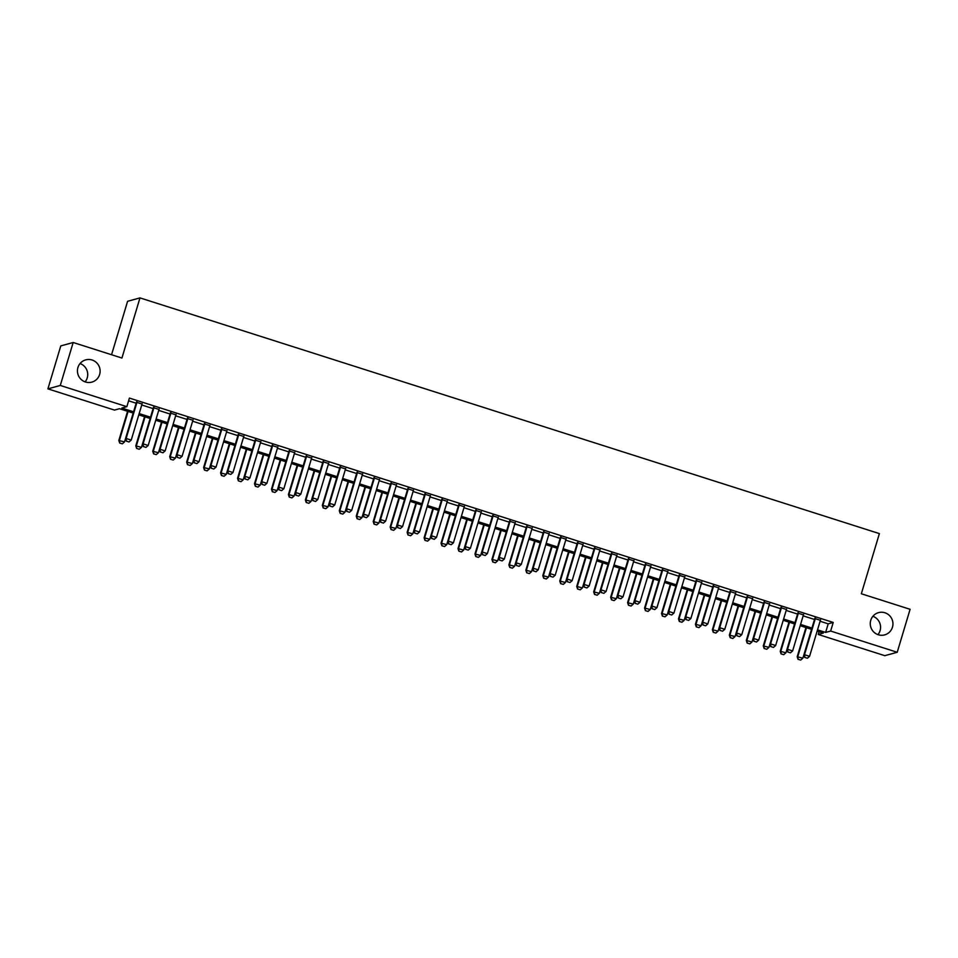 <?xml version="1.0" encoding="UTF-8"?>
<svg xmlns="http://www.w3.org/2000/svg" width="958" height="958" viewBox="0 0 958 958"><rect width="100%" height="100%" fill="white"/><g stroke="black" fill="none" stroke-linecap="round" stroke-linejoin="round"><path stroke-width="1.44" d="M80.053 363.537A11.544 11.328 -105.4 0 1 85.106 381.871M99.632 374.458A11.544 11.328 -105.4 0 1 80.676 378.985A11.544 11.328 -105.4 0 1 85.705 359.873A11.544 11.328 -105.4 0 1 99.632 374.458M872.894 616.293A11.544 11.328 -105.4 0 1 877.947 634.627M892.461 627.215A11.544 11.328 -105.4 0 1 873.504 631.741A11.544 11.328 -105.4 0 1 878.546 612.629A11.544 11.328 -105.4 0 1 892.461 627.215M111.559 354.723L127.594 301.303L139.976 297.89L879.384 533.606L861.338 593.756L910.1 609.3L897.215 652.266L884.821 655.679L818.264 634.459L823.281 633.07L817.138 631.118M819.078 631.729L818.264 634.459M133.198 413.078L119.487 408.707L114.469 410.084L47.9 388.864L60.282 385.451L126.851 406.671L121.834 408.06L133.569 411.808M60.282 385.451L73.179 342.497L60.785 345.91L47.9 388.864M142.035 404.036L136.443 402.252M158.992 409.449L153.4 407.665M175.949 414.85L170.356 413.066M192.905 420.263L187.313 418.478M209.862 425.663L204.27 423.879M226.83 431.076L221.238 429.292M243.787 436.477L238.195 434.692M260.744 441.889L255.151 440.105M277.7 447.29L272.108 445.506M294.657 452.703L289.065 450.919M311.625 458.104L306.033 456.319M328.582 463.516L322.99 461.732M345.539 468.917L339.946 467.133M362.495 474.318L356.903 472.545M379.452 479.73L373.859 477.946M396.42 485.131L390.828 483.359M413.377 490.544L407.785 488.76M430.334 495.945L424.741 494.172M447.29 501.357L441.698 499.573M464.247 506.758L458.654 504.986M481.203 512.171L475.611 510.386M498.172 517.571L492.58 515.787M515.129 522.984L509.536 521.2M532.085 528.385L526.493 526.601M549.042 533.798L543.449 532.013M565.998 539.198L560.406 537.414M582.967 544.611L577.375 542.827M599.924 550.012L594.331 548.227M616.88 555.424L611.288 553.64M633.837 560.825L628.244 559.041M650.793 566.238L645.201 564.454M667.762 571.639L662.17 569.854M684.719 577.051L679.126 575.267M701.675 582.452L696.083 580.668M718.632 587.865L713.039 586.08M735.588 593.265L729.996 591.481M752.557 598.678L746.965 596.894M769.514 604.079L763.921 602.295M786.47 609.492L780.878 607.707M803.427 614.892L797.834 613.108M820.096 621.251L828.203 623.838L833.22 622.449L129.426 398.085L126.851 406.671M128.612 400.803L136.156 403.21M141.748 404.995L153.112 408.611M158.705 410.395L170.069 414.024M175.661 415.808L187.026 419.424M192.618 421.209L203.982 424.837M209.574 426.621L220.951 430.238M226.543 432.022L237.907 435.651M243.5 437.435L254.864 441.051M260.456 442.836L271.821 446.464M277.413 448.248L288.777 451.865M294.369 453.649L305.746 457.277M311.338 459.062L322.702 462.678M328.295 464.462L339.659 468.091M345.251 469.875L356.615 473.491M362.208 475.276L373.572 478.904M379.164 480.688L390.541 484.305M396.133 486.089L407.497 489.718M413.09 491.502L424.454 495.118M430.046 496.903L441.41 500.531M447.003 502.315L458.367 505.932M463.959 507.716L475.336 511.344M480.928 513.117L492.292 516.745M497.885 518.529L509.249 522.158M514.841 523.93L526.205 527.559M531.798 529.343L543.162 532.971M548.754 534.744L560.131 538.372M565.723 540.156L577.087 543.785M582.68 545.557L594.044 549.185M599.636 550.97L611 554.586M616.593 556.37L627.957 559.999M633.549 561.783L644.926 565.4M650.518 567.184L661.882 570.812M667.475 572.597L678.839 576.213M684.431 577.997L695.795 581.626M701.388 583.41L712.752 587.026M718.344 588.811L729.721 592.439M735.313 594.223L746.677 597.84M752.27 599.624L763.634 603.253M769.226 605.037L780.59 608.653M786.183 610.438L797.547 614.066M803.139 615.85L814.504 619.467M820.383 620.293L814.791 618.521M73.179 342.497L121.929 358.041L139.976 297.89M833.22 622.449L830.646 631.047L897.215 652.266M817.521 629.849L825.628 632.424L830.646 631.047M139.161 413.581L150.538 417.209M156.13 418.993L167.494 422.622M173.087 424.394L184.451 428.022M190.043 429.807L201.408 433.423M207 435.207L218.364 438.836M223.956 440.62L235.333 444.237M240.925 446.021L252.289 449.649M257.882 451.434L269.246 455.05M274.838 456.834L286.202 460.463M291.795 462.247L303.159 465.863M308.751 467.648L320.128 471.276M325.72 473.06L337.084 476.677M342.677 478.461L354.041 482.09M359.633 483.874L370.997 487.49M376.59 489.275L387.954 492.903M393.546 494.687L404.923 498.304M410.515 500.088L421.879 503.716M427.472 505.501L438.836 509.117M444.428 510.901L455.792 514.53M461.385 516.314L472.749 519.931M478.341 521.715L489.718 525.343M495.31 527.128L506.674 530.744M512.267 532.528L523.631 536.157M529.223 537.929L540.587 541.557M546.18 543.342L557.544 546.97M563.136 548.742L574.513 552.371M580.093 554.155L591.469 557.784M597.062 559.556L608.426 563.184M614.018 564.969L625.382 568.585M630.975 570.369L642.339 573.998M647.931 575.782L659.296 579.398M664.888 581.183L676.264 584.811M681.856 586.595L693.221 590.212M698.813 591.996L710.177 595.625M715.77 597.409L727.134 601.025M732.726 602.81L744.091 606.438M749.683 608.222L761.059 611.839M766.651 613.623L778.016 617.251M783.608 619.036L794.972 622.652M800.565 624.436L811.929 628.065M805.941 627.55L797.188 656.733L802.876 658.182L811.534 629.334L800.181 625.706M788.985 622.137L780.231 651.32L785.919 652.781L794.577 623.921L783.225 620.305M777.633 618.521L766.268 614.892M755.072 611.324L746.318 640.507L752.006 641.968L760.664 613.108L749.312 609.492M738.103 605.923L729.349 635.106L735.037 636.555L743.695 607.707L732.343 604.079M721.146 600.51L712.393 629.693L718.081 631.154L726.739 602.295L715.386 598.678M709.794 596.894L698.43 593.265M687.233 589.697L678.48 618.88L684.168 620.341L692.826 591.481L681.473 587.865M670.277 584.296L661.523 613.479L667.211 614.928L675.869 586.08L664.517 582.452M653.308 578.883L644.554 608.067L650.254 609.528L658.9 580.668L647.548 577.051M641.956 575.267L630.592 571.651M624.999 569.866L613.635 566.238M602.438 562.669L593.685 591.852L599.373 593.313L608.031 564.454L596.678 560.837M585.482 557.257L576.728 586.44L582.416 587.901L591.074 559.041L579.722 555.424M574.129 553.64L562.753 550.024M551.557 546.443L542.803 575.638L548.491 577.087L557.149 548.227L545.797 544.611M534.6 541.042L525.846 570.226L531.534 571.687L540.192 542.827L528.84 539.21M517.643 535.642L508.89 564.825L514.578 566.274L523.236 537.414L511.883 533.798M500.687 530.229L491.933 559.412L497.621 560.873L506.279 532.013L494.927 528.397M489.334 526.613L477.958 522.984M466.762 519.416L458.008 548.599L463.696 550.06L472.354 521.2L461.002 517.583M455.409 515.799L444.045 512.171M432.848 508.602L424.095 537.785L429.783 539.246L438.441 510.386L427.088 506.77M421.496 504.986L410.132 501.357M398.935 497.789L390.169 526.972L395.87 528.433L404.527 499.573L393.163 495.957M381.967 492.388L373.213 521.571L378.901 523.02L387.559 494.172L376.207 490.544M365.01 486.975L356.256 516.158L361.944 517.619L370.602 488.76L359.25 485.143M353.658 483.359L342.293 479.73M331.097 476.162L322.343 505.345L328.031 506.806L336.689 477.946L325.337 474.33M314.14 470.761L305.374 499.944L311.075 501.393L319.733 472.545L308.38 468.917M297.172 465.349L288.418 494.532L294.106 495.993L302.764 467.133L291.412 463.516M285.819 461.732L274.455 458.104M263.258 454.535L254.505 483.718L260.193 485.179L268.851 456.319L257.498 452.703M246.302 449.134L237.548 478.317L243.236 479.766L251.894 450.919L240.542 447.29M229.345 443.722L220.579 472.905L226.28 474.366L234.938 445.506L223.585 441.889M217.993 440.105L206.617 436.489M195.42 432.908L186.666 462.091L192.354 463.552L201.012 434.692L189.66 431.076M178.463 427.507L169.71 456.691L175.398 458.152L184.056 429.292L172.703 425.675M167.111 423.891L155.747 420.263M144.55 416.694L135.785 445.877L141.485 447.338L150.143 418.478L138.79 414.862M828.203 623.838L825.628 632.424M804.84 657.428L807.378 658.242L804.84 657.428L804.492 654.721L803.882 654.889L814.935 618.066M820.527 619.85L809.57 656.338L804.492 654.721L815.438 618.221M807.378 658.242L809.57 656.338M803.882 654.889L804.732 657.451M798.038 659.296L800.684 660.086L798.038 659.296L797.188 656.733M806.444 627.706L797.786 656.565L798.146 659.272M802.876 658.182L800.684 660.086M787.883 652.015L790.422 652.829L787.883 652.015L787.524 649.308L786.925 649.476L797.978 612.653M803.57 614.437L792.613 650.937L787.524 649.308L798.481 612.821M790.422 652.829L792.613 650.937M786.925 649.476L787.775 652.051M770.915 646.614L773.465 647.428L770.915 646.614L770.567 643.908L769.969 644.075L781.01 607.252M786.602 609.037L775.657 645.524L770.567 643.908L781.524 607.408M773.465 647.428L775.657 645.524M769.969 644.075L770.819 646.638M753.958 641.201L756.509 642.016L753.958 641.201L753.611 638.495L753.012 638.663L764.053 601.84M769.645 603.624L758.7 640.124L753.611 638.495L764.556 602.007M756.509 642.016L758.7 640.124M753.012 638.663L753.862 641.237M737.001 635.801L739.552 636.615L737.001 635.801L736.654 633.094L736.043 633.262L747.096 596.439M752.689 598.223L741.743 634.711L736.654 633.094L747.599 596.595M739.552 636.615L741.743 634.711M736.043 633.262L736.906 635.825M781.081 653.895L783.728 654.673L781.081 653.895L780.231 651.32M789.488 622.305L780.83 651.153L781.177 653.871M785.919 652.781L783.728 654.673M772.028 616.736L763.275 645.92L768.963 647.369L777.621 618.521M764.125 648.482L766.771 649.273L764.125 648.482L763.275 645.92M772.531 616.892L763.873 645.752L764.221 648.458M768.963 647.369L766.771 649.273M747.168 643.081L749.815 643.86L747.168 643.081L746.318 640.507M755.575 611.491L746.917 640.339L747.264 643.058M752.006 641.968L749.815 643.86M730.212 637.669L732.846 638.459L730.212 637.669L729.349 635.106M738.618 606.079L729.96 634.938L730.307 637.645M735.037 636.555L732.846 638.459M720.045 630.4L722.583 631.202L720.045 630.4L719.697 627.682L719.087 627.849L730.14 591.026M735.732 592.81L724.775 629.31L719.697 627.682L730.643 591.194M722.583 631.202L724.775 629.31M719.087 627.849L719.937 630.424M713.243 632.268L715.889 633.046L713.243 632.268L712.393 629.693M721.649 600.678L712.991 629.526L713.351 632.244M718.081 631.154L715.889 633.046M703.088 624.987L705.627 625.802L703.088 624.987L702.729 622.281L702.13 622.449L713.183 585.625M718.775 587.41L707.818 623.898L702.729 622.281L713.686 585.781M705.627 625.802L707.818 623.898M702.13 622.449L702.98 625.011M704.19 595.11L695.436 624.293L701.124 625.742L709.782 596.894M696.286 626.855L698.933 627.646L696.286 626.855L695.436 624.293M704.693 595.265L696.035 624.125L696.394 626.831M701.124 625.742L698.933 627.646M686.12 619.587L688.67 620.389L686.12 619.587L685.772 616.868L685.174 617.036L696.215 580.213M701.807 581.997L690.862 618.497L685.772 616.868L696.729 580.38M688.67 620.389L690.862 618.497M685.174 617.036L686.024 619.61M679.33 621.455L681.976 622.233L679.33 621.455L678.48 618.88M687.736 589.865L679.078 618.712L679.426 621.431M684.168 620.341L681.976 622.233M669.163 614.174L671.714 614.988L669.163 614.174L668.816 611.467L668.217 611.635L679.258 574.812M684.85 576.596L673.905 613.084L668.816 611.467L679.761 574.968M671.714 614.988L673.905 613.084M668.217 611.635L669.067 614.198M662.373 616.054L665.02 616.832L662.373 616.054L661.523 613.479M670.78 584.452L662.122 613.312L662.469 616.018M667.211 614.928L665.02 616.832M652.206 608.773L654.757 609.575L652.206 608.773L651.859 606.055L651.248 606.222L662.301 569.399M667.894 571.184L656.949 607.683L651.859 606.055L662.804 569.567M654.757 609.575L656.949 607.683M651.248 606.222L652.111 608.797M645.417 610.641L648.051 611.42L645.417 610.641L644.554 608.067M653.823 579.051L645.165 607.911L645.512 610.617M650.254 609.528L648.051 611.42M635.25 603.36L637.788 604.175L635.25 603.36L634.903 600.654L634.292 600.822L645.345 563.999M650.937 565.783L639.98 602.271L634.903 600.654L645.848 564.154M637.788 604.175L639.98 602.271M634.292 600.822L635.154 603.384M636.351 573.483L627.598 602.666L633.286 604.115L641.944 575.267M628.448 605.24L631.094 606.019L628.448 605.24L627.598 602.666M636.854 573.638L628.197 602.498L628.556 605.205M633.286 604.115L631.094 606.019M618.293 597.96L620.832 598.762L618.293 597.96L617.934 595.241L617.335 595.409L628.388 558.586M633.98 560.37L623.023 596.87L617.934 595.241L628.891 558.754M620.832 598.762L623.023 596.87M617.335 595.409L618.185 597.984M619.395 568.07L610.641 597.253L616.329 598.714L624.987 569.854M611.491 599.828L614.138 600.606L611.491 599.828L610.641 597.253M619.898 568.238L611.24 597.097L611.599 599.804M616.329 598.714L614.138 600.606M601.337 592.547L603.875 593.361L601.337 592.547L600.977 589.841L600.379 590.008L611.42 553.185M617.012 554.969L606.067 591.457L600.977 589.841L611.934 553.341M603.875 593.361L606.067 591.457M600.379 590.008L601.229 592.571M594.535 594.427L597.181 595.205L594.535 594.427L593.685 591.852M602.941 562.825L594.283 591.685L594.631 594.391M599.373 593.313L597.181 595.205M577.578 589.014L580.225 589.805L577.578 589.014L576.728 586.44M585.985 557.424L577.327 586.284L577.674 588.99M582.416 587.901L580.225 589.805M568.525 551.856L559.759 581.039L565.459 582.5L574.105 553.64M560.622 583.614L563.256 584.392L560.622 583.614L559.759 581.039M569.028 552.012L560.37 580.871L560.717 583.578M565.459 582.5L563.256 584.392M584.368 587.146L586.919 587.949L584.368 587.146L584.021 584.428L583.422 584.596L594.463 547.772M600.055 549.557L589.11 586.057L584.021 584.428L594.966 547.94M586.919 587.949L589.11 586.057M583.422 584.596L584.272 587.17M567.411 581.734L569.962 582.548L567.411 581.734L567.064 579.027L566.465 579.195L577.506 542.372M583.099 544.156L572.154 580.644L567.064 579.027L578.009 542.527M569.962 582.548L572.154 580.644M566.465 579.195L567.316 581.757M550.455 576.333L552.994 577.135L550.455 576.333L550.108 573.626L549.497 573.782L560.55 536.959M566.142 538.743L555.197 575.243L550.108 573.626L561.053 537.127M552.994 577.135L555.197 575.243M549.497 573.782L550.359 576.357M543.653 578.201L546.299 578.991L543.653 578.201L542.803 575.638M552.059 546.611L543.402 575.471L543.761 578.177M548.491 577.087L546.299 578.991M533.498 570.92L536.037 571.734L533.498 570.92L533.139 568.214L532.54 568.381L543.593 531.558M549.185 533.343L538.228 569.83L533.139 568.214L544.096 531.714M536.037 571.734L538.228 569.83M532.54 568.381L533.39 570.956M526.696 572.8L529.343 573.579L526.696 572.8L525.846 570.226M535.103 541.198L526.445 570.058L526.804 572.764M531.534 571.687L529.343 573.579M516.542 565.519L519.08 566.322L516.542 565.519L516.182 562.813L515.584 562.969L526.625 526.158M532.217 527.93L521.272 564.43L516.182 562.813L527.139 526.313M519.08 566.322L521.272 564.43M515.584 562.969L516.434 565.543M509.74 567.387L512.386 568.178L509.74 567.387L508.89 564.825M518.146 535.797L509.488 564.657L509.836 567.364M514.578 566.274L512.386 568.178M499.573 560.107L502.124 560.921L499.573 560.107L499.226 557.4L498.627 557.568L509.668 520.745M515.26 522.529L504.315 559.029L499.226 557.4L510.171 520.901M502.124 560.921L504.315 559.029M498.627 557.568L499.477 560.143M492.783 561.987L495.43 562.765L492.783 561.987L491.933 559.412M501.19 530.385L492.532 559.244L492.879 561.951M497.621 560.873L495.43 562.765M482.616 554.706L485.167 555.52L482.616 554.706L482.269 552L481.67 552.155L492.711 515.344M498.304 517.116L487.359 553.616L482.269 552L493.214 515.5M485.167 555.52L487.359 553.616M481.67 552.155L482.521 554.73M483.73 524.828L474.964 554.011L480.665 555.46L489.322 526.601M475.827 556.574L478.461 557.364L475.827 556.574L474.964 554.011M484.233 524.984L475.575 553.844L475.922 556.55M480.665 555.46L478.461 557.364M465.66 549.293L468.199 550.108L465.66 549.293L465.313 546.587L464.702 546.755L475.755 509.931M481.347 511.716L470.402 548.216L465.313 546.587L476.258 510.087M468.199 550.108L470.402 548.216M464.702 546.755L465.564 549.329M458.858 551.173L461.505 551.952L458.858 551.173L458.008 548.599M467.264 519.583L458.619 548.431L458.966 551.137M463.696 550.06L461.505 551.952M448.703 543.893L451.242 544.707L448.703 543.893L448.344 541.186L447.745 541.342L458.798 504.531M464.391 506.303L453.433 542.803L448.344 541.186L459.301 504.686M451.242 544.707L453.433 542.803M447.745 541.342L448.595 543.916M449.805 514.015L441.051 543.198L446.739 544.647L455.397 515.787M441.901 545.761L444.548 546.551L441.901 545.761L441.051 543.198M450.308 514.171L441.65 543.03L442.009 545.737M446.739 544.647L444.548 546.551M431.747 538.48L434.285 539.294L431.747 538.48L431.387 535.773L430.789 535.941L441.83 499.118M447.422 500.902L436.477 537.402L431.387 535.773L442.345 499.286M434.285 539.294L436.477 537.402M430.789 535.941L431.639 538.516M424.945 540.36L427.591 541.138L424.945 540.36L424.095 537.785M433.351 508.77L424.693 537.618L425.041 540.324M429.783 539.246L427.591 541.138M414.778 533.079L417.329 533.893L414.778 533.079L414.431 530.373L413.832 530.54L424.873 493.717M430.465 495.49L419.52 531.989L414.431 530.373L425.376 493.873M417.329 533.893L419.52 531.989M413.832 530.54L414.682 533.103M397.821 527.666L400.372 528.481L397.821 527.666L397.474 524.96L396.875 525.128L407.916 488.305M413.509 490.089L402.564 526.589L397.474 524.96L408.419 488.472M400.372 528.481L402.564 526.589M396.875 525.128L397.726 527.702M380.865 522.266L383.404 523.08L380.865 522.266L380.518 519.559L379.907 519.727L390.96 482.904M396.552 484.688L385.607 521.176L380.518 519.559L391.463 483.06M383.404 523.08L385.607 521.176M379.907 519.727L380.769 522.29M415.892 503.201L407.138 532.385L412.826 533.834L421.484 504.986M407.988 534.947L410.635 535.738L407.988 534.947L407.138 532.385M416.395 503.357L407.737 532.217L408.084 534.923M412.826 533.834L410.635 535.738M391.032 529.546L393.666 530.325L391.032 529.546L390.169 526.972M399.438 497.956L390.78 526.804L391.127 529.523M395.87 528.433L393.666 530.325M374.063 524.134L376.71 524.924L374.063 524.134L373.213 521.571M382.47 492.544L373.824 521.403L374.171 524.11M378.901 523.02L376.71 524.924M363.908 516.853L366.447 517.667L363.908 516.853L363.561 514.147L362.95 514.314L374.003 477.491M379.596 479.275L368.638 515.775L363.561 514.147L374.506 477.659M366.447 517.667L368.638 515.775M362.95 514.314L363.8 516.889M357.106 518.733L359.753 519.511L357.106 518.733L356.256 516.158M365.513 487.143L356.855 515.991L357.214 518.709M361.944 517.619L359.753 519.511M346.952 511.452L349.49 512.267L346.952 511.452L346.592 508.746L345.994 508.914L357.047 472.09M362.639 473.875L351.682 510.363L346.592 508.746L357.55 472.246M349.49 512.267L351.682 510.363M345.994 508.914L346.844 511.476M348.053 481.575L339.3 510.758L344.988 512.207L353.646 483.359M340.15 513.32L342.796 514.111L340.15 513.32L339.3 510.758M348.556 481.73L339.898 510.59L340.246 513.296M344.988 512.207L342.796 514.111M329.983 506.04L332.534 506.854L329.983 506.04L329.636 503.333L329.037 503.501L340.078 466.678M345.67 468.462L334.725 504.962L329.636 503.333L340.581 466.845M332.534 506.854L334.725 504.962M329.037 503.501L329.887 506.075M323.193 507.92L325.84 508.698L323.193 507.92L322.343 505.345M331.6 476.33L322.942 505.177L323.289 507.896M328.031 506.806L325.84 508.698M313.026 500.639L315.577 501.453L313.026 500.639L312.679 497.932L312.08 498.1L323.121 461.277M328.714 463.061L317.769 499.549L312.679 497.932L323.624 461.433M315.577 501.453L317.769 499.549M312.08 498.1L312.931 500.663M306.237 502.507L308.871 503.297L306.237 502.507L305.374 499.944M314.643 470.917L305.985 499.777L306.332 502.483M311.075 501.393L308.871 503.297M296.07 495.226L298.609 496.04L296.07 495.226L295.723 492.52L295.112 492.687L306.165 455.864M311.757 457.649L300.812 494.148L295.723 492.52L306.668 456.032M298.609 496.04L300.812 494.148M295.112 492.687L295.974 495.262M279.113 489.825L281.652 490.64L279.113 489.825L278.766 487.119L278.155 487.287L289.208 450.464M294.801 452.248L283.843 488.736L278.766 487.119L289.711 450.619M281.652 490.64L283.843 488.736M278.155 487.287L279.006 489.849M262.157 484.425L264.695 485.227L262.157 484.425L261.797 481.706L261.199 481.874L272.252 445.051M277.844 446.835L266.887 483.335L261.797 481.706L272.755 445.219M264.695 485.227L266.887 483.335M261.199 481.874L262.049 484.449M289.268 497.106L291.915 497.885L289.268 497.106L288.418 494.532M297.687 465.516L289.029 494.364L289.376 497.082M294.106 495.993L291.915 497.885M280.215 459.948L271.461 489.131L277.149 490.58L285.807 461.732M272.312 491.694L274.958 492.484L272.312 491.694L271.461 489.131M280.718 460.103L272.06 488.963L272.419 491.67M277.149 490.58L274.958 492.484M255.355 486.293L258.001 487.071L255.355 486.293L254.505 483.718M263.761 454.703L255.103 483.55L255.451 486.269M260.193 485.179L258.001 487.071M245.188 479.012L247.739 479.826L245.188 479.012L244.841 476.306L244.242 476.473L255.283 439.65M260.875 441.434L249.93 477.922L244.841 476.306L255.786 439.806M247.739 479.826L249.93 477.922M244.242 476.473L245.092 479.036M238.398 480.892L241.045 481.67L238.398 480.892L237.548 478.317M246.805 449.29L238.147 478.15L238.494 480.856M243.236 479.766L241.045 481.67M228.232 473.611L230.782 474.414L228.232 473.611L227.884 470.893L227.286 471.061L238.326 434.237M243.919 436.022L232.974 472.522L227.884 470.893L238.829 434.405M230.782 474.414L232.974 472.522M227.286 471.061L228.136 473.635M221.442 475.479L224.076 476.258L221.442 475.479L220.579 472.905M229.848 443.889L221.19 472.749L221.537 475.455M226.28 474.366L224.076 476.258M211.275 468.199L213.814 469.013L211.275 468.199L210.928 465.492L210.317 465.66L221.37 428.837M226.962 430.621L216.017 467.109L210.928 465.492L221.873 428.992M213.814 469.013L216.017 467.109M210.317 465.66L211.179 468.223M212.377 438.321L203.623 467.504L209.311 468.953L217.969 440.105M204.473 470.079L207.12 470.857L204.473 470.079L203.623 467.504M212.892 438.477L204.234 467.336L204.581 470.043M209.311 468.953L207.12 470.857M194.318 462.798L196.857 463.6L194.318 462.798L193.971 460.079L193.36 460.247L204.413 423.424M210.006 425.208L199.048 461.708L193.971 460.079L204.916 423.592M196.857 463.6L199.048 461.708M193.36 460.247L194.211 462.822M187.517 464.666L190.163 465.444L187.517 464.666L186.666 462.091M195.923 433.076L187.265 461.936L187.624 464.642M192.354 463.552L190.163 465.444M177.362 457.385L179.9 458.199L177.362 457.385L177.002 454.679L176.404 454.846L187.457 418.023M193.049 419.808L182.092 456.295L177.002 454.679L187.96 418.179M179.9 458.199L182.092 456.295M176.404 454.846L177.254 457.409M170.56 459.265L173.206 460.044L170.56 459.265L169.71 456.691M178.966 427.663L170.308 456.523L170.656 459.229M175.398 458.152L173.206 460.044M160.393 451.984L162.944 452.787L160.393 451.984L160.046 449.266L159.447 449.434L170.488 412.611M176.08 414.395L165.135 450.895L160.046 449.266L170.991 412.778M162.944 452.787L165.135 450.895M159.447 449.434L160.297 452.008M161.507 422.095L152.753 451.278L158.441 452.739L167.099 423.879M153.603 453.853L156.25 454.643L153.603 453.853L152.753 451.278M162.01 422.262L153.352 451.122L153.699 453.829M158.441 452.739L156.25 454.643M143.437 446.572L145.987 447.386L143.437 446.572L143.089 443.865L142.491 444.033L153.531 407.21M159.124 408.994L148.179 445.482L143.089 443.865L154.034 407.366M145.987 447.386L148.179 445.482M142.491 444.033L143.341 446.596M136.647 448.452L139.293 449.23L136.647 448.452L135.785 445.877M145.053 416.85L136.395 445.709L136.743 448.416M141.485 447.338L139.293 449.23M126.48 441.171L129.019 441.973L126.48 441.171L126.133 438.465L125.522 438.62L136.575 401.797M142.167 403.581L131.222 440.081L126.133 438.465L137.078 401.965M129.019 441.973L131.222 440.081M125.522 438.62L126.384 441.195M127.582 411.281L118.828 440.476L124.516 441.925L133.174 413.066M119.69 443.039L122.325 443.829L119.69 443.039L118.828 440.476M128.097 411.449L119.439 440.309L119.786 443.015M124.516 441.925L122.325 443.829"/></g></svg>
